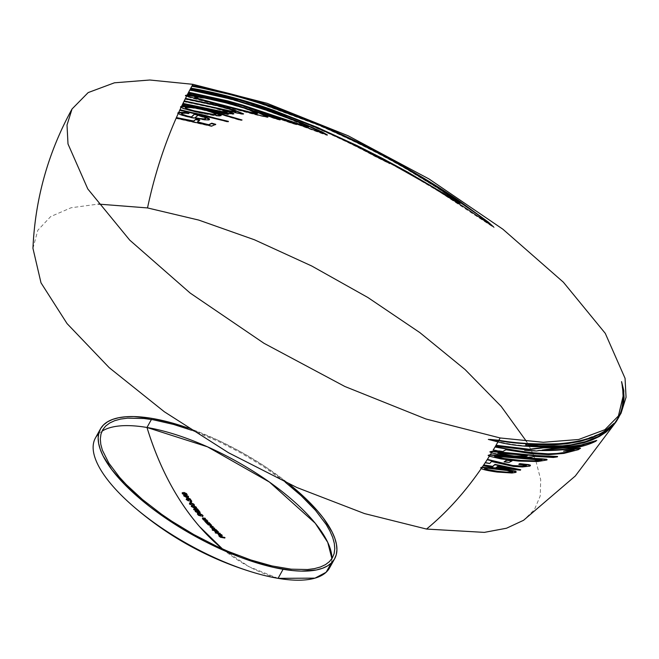 <?xml version="1.0" encoding="UTF-8"?>
<svg xmlns="http://www.w3.org/2000/svg" width="659" height="659" viewBox="0 0 659 659"><rect width="100%" height="100%" fill="white"/><g stroke="black" fill="none" stroke-linecap="round" stroke-linejoin="round"><path stroke-width="0.49" stroke-dasharray="3.29 2.47" d="M178.54 112.763L177.765 113.224L178.037 113.859L178.54 112.763L178.037 113.859L182.856 115.778L191.44 117.903L205.559 120.21L208.845 120.16L209.414 119.345M181.382 106.676L180.467 107.096L180.879 107.722L181.382 106.676L180.879 107.722L183.12 108.727L197.865 112.615L215.386 115.902L219.982 116.206L220.839 115.976L220.773 115.465M185.953 95.646L185.385 95.753L186.415 96.469L186.942 95.448L186.415 96.469L190.896 97.861L257.455 115.243L265.906 117.17L267.505 117.351L267.628 116.898M618.208 418.292L617.961 418.72M623.439 397.888L622.343 408.341L618.471 417.814M617.368 419.734L617.648 419.215M618.669 417.056L617.681 419.124M622.038 383.966L621.379 381.973C623.991 396.471 623.159 408.003 618.883 416.562M98.619 433.844A133.884 47.975 -151 0 1 102.013 431.184A133.884 47.975 29 0 0 95.423 437.996M222.462 548.914A324.945 212.758 -80.4 0 0 278.065 578.347L249.259 566.798L222.462 548.914M152.007 418.407L151.413 419.478L152.007 418.407M504.3 461.489L509.218 462.074L512.257 460.534M526.516 444.825L554.17 444.479L566.913 443.392L580.167 441.077L602.029 432.905L604.484 431.365M619.789 415.409L618.661 417.493M617.022 420.318L617.59 419.313M617.672 419.182L618.167 418.358M489.884 439.413L498.171 441.546C515.725 445.962 537.958 447.461 564.887 446.044L583.8 442.494L599.517 436.134L611.19 427.436L617.944 418.729M618.414 417.921L618.677 417.452M526.154 450.039L536.69 450.632L539.622 450.155C552.95 450.418 564.351 449.644 573.824 447.832L594.607 441.522M495.79 445.673L527.151 449.545L524.877 449.94M565.702 450.616L573.248 449.743L574.113 449.916L573.561 450.221M493.336 449.8L502.759 451.275L506.161 449.405L534.482 453.581L552.431 454.199L567.712 452.387L576.238 450.163L580.53 448.318M490.057 451.506L491.738 452.445L491.515 452.799L491.738 452.445C495.56 453.721 501.853 454.932 510.618 456.077L525.207 457.025L532.423 456.695L534.663 456.003L555.298 456.844M488.344 455.023L489.398 456.209L501.342 458.573L520.816 460.88L537.159 461.209L546.871 459.825M519.028 464.01L525.231 464.76L526.442 465.18L526.137 465.592M485.395 462.42L489.884 463.153L491.688 461.135L508.419 465.27L518.056 466.473L526.483 466.424L530.479 465.509M483.459 465.328L495.65 467.766L496.235 467.289L518.065 469.653M480.922 467.544L481.243 468.582L488.171 470.213L500.107 472.033L508.41 472.668L516.326 471.844M526.434 441.373L527.653 443.515M527.859 443.894L528.551 445.146M528.773 445.558L530.577 449.026M530.742 449.331L532.348 452.642M532.538 453.046L533.559 455.311M533.732 455.707L534.902 458.483M535.059 458.862L535.816 460.789M535.94 461.135L540.709 479.711L540.215 495.98L534.457 509.596L523.567 520.289M32.95 248.336L37.827 230.246L50.669 216.58L71.065 207.766L98.356 204.084M188.136 428.029A133.884 47.975 -151 0 1 288.947 483.912L264.102 465.938L241.762 452.412L218.491 440.484L188.136 428.029M329.624 567.819A133.884 47.975 29 0 0 331.905 558.626L331.452 562.91M191.514 430.228L218.475 441.439L241.326 453.161L263.262 466.44L285.289 482.207M186.835 494.497L183.136 492.677M186.382 494.407L185.163 495.049L182.568 493.459M484.802 468.557L484.81 468.047L486.622 467.882L495.774 468.681L509.547 470.477L512.463 471.144L513.04 471.482L512.727 471.844M187.831 497.479A313.841 205.484 99.6 0 1 187.329 496.738L187.329 496.738A311.962 207.618 139 0 0 187.831 496.828M188.565 498.55A313.841 205.484 99.6 0 1 188.046 497.792M188.342 496.911A313.841 205.484 99.6 0 1 188.103 496.565L188.103 496.565A311.905 207.577 -41 0 1 187.486 496.458M186.827 495.988A313.841 205.484 99.6 0 1 186.802 495.947L186.802 495.947A311.831 207.527 -41 0 1 186.357 495.873L186.357 495.873A313.841 205.484 -80.4 0 0 186.654 496.318L186.654 496.318A311.905 207.577 -41 0 1 185.146 496.046M184.792 495.98A311.905 207.577 -41 0 1 183.639 495.757M187.14 497.043A313.841 205.484 -80.4 0 0 187.65 497.8L187.65 497.8A312.786 287.522 2.6 0 1 184.99 496.318L184.99 496.318A311.962 207.618 139 0 0 186.25 496.548M496.919 466.951L498.27 465.691L512.57 468.763L508.789 468.392M188.466 500.939A313.816 205.468 99.6 0 1 188.235 500.601L186.621 499.547L186.934 498.896M190.748 500.42A313.841 205.484 99.6 0 1 189.8 499.061L189.8 499.061A312.308 207.849 -41 0 1 189.355 498.987M191.588 501.614A313.841 205.484 99.6 0 1 190.978 500.749M189.965 499.868A313.841 205.484 -80.4 0 0 190.575 500.733L190.575 500.733A313.19 292.308 25.1 0 1 188.754 499.596L186.662 498.55M190.822 502.866A313.832 205.476 -80.4 0 0 190.912 502.99A312.901 208.244 139 0 0 191.357 503.072A313.841 205.484 99.6 0 1 190.336 501.647L190.336 501.647A312.72 208.12 -41 0 1 189.891 501.565M194.092 504.934L190.262 503.188M193.639 504.843L192.461 505.42L189.8 503.855M495.28 456.539L494.769 456.094L495.807 455.921L501.524 456.217L536.978 459.084L541.303 459.521L541.978 459.801L541.517 460.114M196.127 507.636L193.935 506.285M193.244 506.763L193.779 507.496A313.602 287.052 -0.3 0 1 191.299 506.227M195.665 507.545L195.393 508.171L193.952 507.273L194.207 506.614M498.715 453.351L498.105 452.848L499.555 452.667L508.789 453.334L525.371 455.196L527.389 455.666L527.159 456.036M195.987 510.914A313.816 205.468 99.6 0 1 195.731 510.601L194.092 509.605L194.372 509.003M198.227 510.47A313.841 205.484 99.6 0 1 197.23 509.201L197.23 509.201A313.503 208.639 -41 0 1 196.777 509.119M199.109 511.582A313.841 205.484 99.6 0 1 198.408 510.7M197.37 509.877A313.841 205.484 -80.4 0 0 198.071 510.758L198.071 510.758A313.733 292.81 25.1 0 1 196.209 509.679L194.092 508.682M200.007 513.929A313.816 288.477 -177.3 0 0 200.262 514.053L200.262 514.053A313.841 205.484 99.6 0 1 199.619 513.27M199.471 513.089A313.841 205.484 99.6 0 1 198.927 512.43L198.927 512.43A313.717 208.779 139 0 0 199.504 512.529M199.932 512.603A313.841 205.484 99.6 0 1 199.685 512.29L199.685 512.29A313.7 208.771 -41 0 1 199.059 512.183M198.384 511.755A313.841 205.484 99.6 0 1 198.351 511.714L198.351 511.714A313.676 208.755 -41 0 1 197.906 511.639L197.906 511.639A313.841 205.484 -80.4 0 0 198.227 512.035L198.227 512.035A313.7 208.771 -41 0 1 196.72 511.763M196.547 511.738A313.7 208.771 -41 0 1 195.221 511.483M198.672 512.595A313.841 205.484 -80.4 0 0 199.315 513.369L199.315 513.369A313.808 288.453 2.6 0 1 196.588 512.002L196.588 512.002A313.717 208.779 139 0 0 198.03 512.265M544.219 449.784L552.399 448.227L571.74 447.107L583.998 445.056L578.618 446.44M202.659 515.775L200.089 514.317M199.463 514.951L200.015 515.544A313.841 245.856 -32.1 0 1 198.721 515.157L198.721 515.157A313.799 205.46 99.6 0 1 197.758 514.004L197.758 514.004A313.799 208.837 -41 0 1 197.313 513.921M200.937 516.055L200.089 515.272L200.369 514.63M202.198 515.676L202.041 516.285L202.198 515.676M256.31 102.153L318.206 125.144C353.652 140.598 383.81 155.73 408.687 170.541L436.711 187.634L458.466 202.297M192.066 85.827L191.827 86.255M385.787 161.134L413.663 176.53L439.874 192.115L493.229 227.124L494.217 227.643L492.792 226.243M190.616 88.487L190.377 88.924L241.186 100.761L291.813 118.002C322.894 130.317 350.563 143.102 374.806 156.348L389.782 163.836L380.317 158.588M205.221 518.855A313.841 205.484 99.6 0 1 204.965 518.559L203.409 518.147L202.511 518.88M203.466 519.638L203.952 519.902A313.808 208.845 -41 0 1 203.376 519.794M206.827 520.651A313.841 205.484 99.6 0 1 206.564 520.355L202.947 519.004L203.03 518.493L203.722 518.592M202.947 519.004L203.03 518.501M189.85 89.921L189.611 90.357C212.808 94.344 236.746 100.506 261.442 108.826L286.78 117.961L308.774 127.311M292.753 122.78L324.755 134.625L327.177 135.301L326.337 134.543M188.425 92.606L188.186 93.051L239.884 105.251L291.196 123.184L296.805 124.864L292.678 123.192M207.692 521.599A313.841 205.484 99.6 0 1 207.428 521.31L207.428 521.31A313.783 208.821 -41 0 1 205.797 521.03L204.99 521.607M205.946 522.348L206.432 522.603A313.7 208.771 -41 0 1 205.863 522.505M209.315 523.353A313.841 205.484 99.6 0 1 209.051 523.065L209.051 523.065A313.7 208.771 -41 0 1 207.898 522.867L205.419 521.73L205.509 521.22L206.185 521.335M205.419 521.73L205.493 521.244M187.675 94.056L187.436 94.492L193.738 95.621M265.923 115.498L275.808 119.098L280.059 120.136L276.92 118.95M194.529 97.367L205.147 98.397L224.118 102.54L244.448 108.48L257.397 113.645M211.382 525.52L209.636 524.185A313.618 208.722 139 0 0 210.188 524.276L210.188 524.276A313.841 205.484 99.6 0 1 209.924 523.996L209.924 523.996A313.643 208.73 -41 0 1 208.195 523.691M207.709 523.608A313.643 208.73 -41 0 1 206.737 523.427M210.353 525.833L210.732 525.141L210.353 525.833L208.219 524.688L208.598 524.004L208.219 524.688M185.278 98.751L185.039 99.196L217.223 106.091L229.859 109.616L235.65 111.865M229.414 111.651L241.136 114.172L243.113 114.304L242.924 113.727M226.531 113.455L232.396 114.353L233.541 113.908M182.807 103.76L182.568 104.204L227.182 114.592L228.467 114.435L227.635 114.196M184.034 101.247L183.795 101.692L214.546 108.249L227.034 112.228M226.795 110.621L224.587 110.111M213.038 527.2A313.841 205.484 99.6 0 1 212.766 526.928L212.766 526.928A313.387 208.565 -41 0 1 211.037 526.632L210.27 527.109L211.037 526.632M211.663 527.974L211.794 528.609M212.42 529.095L213.178 529.474A313.017 208.318 -41 0 1 212.626 529.375M216.086 530.198A313.841 205.484 99.6 0 1 215.806 529.935L215.806 529.935A313.017 208.318 -41 0 1 214.463 529.704L212.231 528.732L212.931 528.436L212.231 528.732M214.554 528.716A313.841 205.484 99.6 0 1 214.282 528.444L214.282 528.444A313.214 208.45 -41 0 1 213.038 528.23L212.256 528.065M210.707 527.225L211.308 526.903L210.707 527.225L211.91 527.95M182.09 105.242L181.851 105.695L184.957 106.231M218.969 113.982L240.337 120.408L241.837 120.358L240.848 120.029M185.088 107.887L190.196 107.689L200.55 109.394L211.111 112.187L216.004 114.559M218.236 532.233L216.44 530.973A312.844 208.203 139 0 0 216.992 531.072L216.992 531.072A313.841 205.484 99.6 0 1 216.72 530.808L216.72 530.808A312.885 208.228 -41 0 1 214.974 530.503M214.529 530.421A312.885 208.228 -41 0 1 212.256 530.001M215.056 531.426L215.402 530.792L215.056 531.426L217.223 532.505L217.569 531.871L217.223 532.505M179.808 110.069L179.569 110.523L203.038 115.35L227.149 121.931L228.228 121.726L227.577 121.528M219.949 533.806A313.841 205.484 99.6 0 1 219.669 533.551L215.205 532.744M181.373 113.916L183.466 113.422L188.779 113.818L187.28 113.068M194.8 118.068L197.889 115.605L204.274 117.697L205.649 118.801M220.806 535.981L221.992 535.627L219.768 534.243A313.544 84.739 -67.2 0 0 219.834 534.433L220.23 534.606M221.029 535.841L221.358 535.306L221.029 535.841A313.841 205.484 99.6 0 1 218.961 534.012L218.104 534.037L218.961 534.012M219.636 534.902A313.832 205.476 -80.4 0 0 220.6 535.742L218.78 534.811L218.846 534.194L218.78 534.811M176.25 117.953L176.002 118.414L211.547 126.446L215.147 124.576M197.255 122.228L199.339 120.424M224.793 538.032A313.841 205.484 99.6 0 1 224.505 537.785L224.505 537.785A311.402 207.247 -41 0 1 222.38 537.414L222.38 537.414A313.832 205.476 99.6 0 1 222.058 537.151M221.325 536.821A313.824 205.476 -80.4 0 0 221.926 537.332L222.034 537.143A313.832 205.476 99.6 0 1 221.103 536.335L221.103 536.335A311.691 207.437 -41 0 1 220.658 536.253M222.034 537.143L221.926 537.332A311.402 207.247 -41 0 1 220.592 537.085L220.592 537.085A313.799 205.46 99.6 0 1 219.323 536.006L219.323 536.006A311.691 207.437 -41 0 1 218.879 535.915"/><path stroke-width="0.99" d="M187.774 113.315L178.54 112.763L178.037 113.859L178.54 112.763L177.765 113.224M184.957 106.231L188.82 106.947L181.382 106.676L180.879 107.722L181.382 106.676L180.467 107.096M193.738 95.621L202.329 97.326L186.942 95.448L186.415 96.469L186.942 95.448L185.385 95.753M618.463 417.855L615.234 422.872L611.05 427.732L605.761 432.329L599.41 436.447L592.004 439.981L583.693 442.832L564.689 446.407C536.212 447.7 513.971 446.201 497.965 441.909L498.69 440.632C512.628 443.466 532.563 444.619 558.502 444.084C584.657 442.115 603.117 435.302 613.875 423.655L601.824 433.268L592.062 437.815L580.093 441.406L566.905 443.729L554.153 444.833L525.618 444.965L538.757 446.44L554.038 446.67L570.826 445.204L585.208 442.024L597.713 437.024L607.334 430.805L614.089 424.157L618.842 417.188M618.471 417.814L618.208 418.292M619.682 415.442L619.476 415.87M617.648 419.215L623.282 395.392L623.439 397.888M618.883 416.562L618.669 417.056M618.9 417.073L623.109 406.405L624.081 397.822L623.636 391.191L622.038 383.966M516.623 454.521L497.899 453.211L505.461 455.295L516.491 456.555L524.992 456.662L527.184 456.028L516.623 454.521M492.24 451.646L536.302 455.929L557.407 456.852L553.338 457.453L534.457 456.366L531.409 457.157L525.042 457.387L510.42 456.44C501.433 455.27 495.14 454.059 491.532 452.807L492.24 451.646L491.532 452.807L489.859 451.868L492.24 451.646M510.239 459.784L531.063 461.242L538.123 460.979L541.772 460.163L495.601 456.283L494.571 456.456L497.01 457.511L510.239 459.784M490.115 455.105L523.23 458.17L543.881 459.307L546.912 459.982L537.752 461.531L518.386 461.069L501.095 458.928L489.415 456.217L490.115 455.105L489.415 456.217L488.146 455.385L490.115 455.105M493.476 471.094L506.417 472.511L511.821 472.379L512.834 471.844L507.331 470.534L488.36 468.31L485.032 468.31L484.596 468.92L493.476 471.094M482.009 467.536L500.939 469.29L515.124 471.416L516.17 472.009L515.865 472.388L511.994 473.005L497.1 472.05C488.418 470.806 483.138 469.661 481.276 468.598L482.009 467.536L481.276 468.598L480.716 467.906L482.009 467.536M100.448 428.935A133.884 47.975 -151 0 1 152.007 418.407L133.793 416.57L125.861 416.768L118.809 417.707L112.705 419.379L107.615 421.768L103.578 424.849L100.638 428.597L98.834 432.971L98.166 437.93L98.644 443.433L100.275 449.413L103.026 455.83L111.816 469.686L124.666 484.48L141.084 499.621L150.441 507.15L160.442 514.547L181.991 528.683L204.908 541.467L216.605 547.209L239.917 557.094L251.301 561.139L272.991 567.267L292.555 570.57L301.295 571.114L316.287 569.986L322.391 568.313L327.482 565.924L331.518 562.844L334.451 559.096L336.263 554.721L336.93 549.754L336.452 544.26L334.821 538.271L332.062 531.862L323.281 517.999L317.333 510.684L302.629 495.65L288.947 483.912A133.884 47.975 -151 0 1 334.648 558.75A133.884 47.975 -151 0 1 283.09 569.277L278.065 578.347L283.09 569.277A133.884 47.975 -151 0 1 150.845 507.463A133.884 47.975 -151 0 1 100.448 428.935L95.423 437.996A133.884 47.975 29 0 0 145.82 516.524A133.884 47.975 29 0 0 278.065 578.347A133.884 47.975 -151 0 1 254.687 572.844A133.884 47.975 -151 0 1 130.869 504.209A133.884 47.975 -151 0 1 98.619 433.844M102.013 431.184A133.884 47.975 -151 0 1 146.982 427.477A324.945 212.758 -80.4 0 0 199.455 526.475A324.945 212.758 -80.4 0 0 222.462 548.914L199.455 526.475C176.661 500.082 159.165 467.083 146.982 427.477A133.884 47.975 29 0 0 102.013 431.184M151.413 419.478L146.982 427.477L151.413 419.478M511.606 460.847L512.257 460.534L506.928 459.933L504.621 461.531M604.484 431.365L614.081 423.292C603.463 434.874 585.035 441.687 558.816 443.713C536.138 444.528 516.17 443.375 498.888 440.27L500.173 437.971L543.263 442.288L578.635 439.495L604.896 429.701L621.025 413.3L626.05 397.286L625.061 378.34L605.275 333.355L563.363 282.192L502.899 229.225L429.067 178.993L348.166 135.787L267.134 103.306L192.889 84.319L192.263 85.464C228.442 91.955 264.902 102.565 301.624 117.31C334.319 130.523 363.06 143.95 387.83 157.583C417.608 173.984 441.785 188.705 460.361 201.745L488.187 222.001L493.426 226.762L464.875 207.56L429.923 185.583L386.05 160.804L363.051 148.992L389.988 163.473L375.004 155.985C350.761 142.739 323.099 129.955 292.019 117.64L241.383 100.399L190.575 88.561L190.047 89.55L231.927 98.899L274.424 112.351L301.962 122.978L321.979 131.825L327.383 134.938L278.156 117.129L297.003 124.502L291.393 122.821L240.09 104.888L188.392 92.688L187.864 93.693L233.953 104.287L280.264 119.773L259.803 112.936L267.818 116.528L266.763 116.915L262.125 115.984L186.621 96.107L185.459 98.38L218.648 105.539L233.78 109.847L243.591 113.85L240.131 113.603L224.637 110.102L233.887 113.694L230.172 113.719L220.584 111.783L228.665 114.073L227.38 114.229L182.765 103.842L182.263 104.88L211.778 111.157L242.034 119.996L240.535 120.045L215.32 112.59L220.436 114.715L221.16 115.391L219.538 115.877L198.062 112.252C189.331 110.341 183.672 108.71 181.085 107.359L179.981 109.707L228.426 121.363L227.355 121.569L179.767 110.16L178.737 112.401L184.438 112.368L188.976 113.455L183.663 113.06L181.579 113.554L182.032 114.205L187.354 116.033L191.382 116.972L194.611 113.958L203.145 116.173L209.224 118.653L209.455 119.666L206.835 119.913L191.637 117.541C184.479 116.017 180.014 114.674 178.235 113.496L176.414 117.582L193.746 121.009L195.797 119.188L199.759 120.119L197.461 121.866L208.689 124.716L211.745 123.2L215.757 124.329L211.753 126.083L176.208 118.052C163.737 146.471 154.173 176.431 147.517 207.931L198.721 220.073L254.423 239.769L311.789 266.03L367.895 297.514L419.874 332.622L465.089 369.551L501.219 406.43L526.434 441.373M621.025 413.3L614.287 423.795L607.59 430.401L598.018 436.612L585.546 441.621L571.024 444.841L562.687 445.822L539.029 446.085L528.032 445.072C525.734 444.743 525.223 444.537 526.508 444.463M617.59 419.313L619.081 416.2C623.356 407.641 624.188 396.108 621.585 381.61L623.842 390.828L623.315 406.043L619.789 415.409M617.467 419.552L617.022 420.318M618.677 417.452L622.541 407.979L623.488 395.029L617.672 419.182M617.944 418.729L618.414 417.921M594.607 441.522L596.774 440.41L581.329 444.899L566.839 446.934L543.584 447.477L529.103 449.24L496.038 445.253L498.171 441.546L495.799 445.673M525.618 449.809L524.877 449.94L526.154 450.039M574.113 449.916L565.018 452.436L556.797 453.507L548.049 453.837L534.358 452.865C524.045 451.876 510.997 449.792 495.222 446.637L493.336 449.8M579.706 448.804L580.53 448.318L579.591 448.095L565.702 450.616M555.298 456.844L557.605 456.489L536.508 455.567L492.446 451.283L490.23 451.744M546.327 460.04L547.11 459.62L546.608 459.274L541.78 458.804L523.427 457.807L490.312 454.743L491.738 452.445L490.312 454.743L488.5 455.237M526.45 465.394L522.472 466.078L512.768 465.518L487.38 459.364L489.621 455.855L485.428 462.42M530.289 465.649L530.462 465.213L528.765 464.644L519.869 463.648L519.028 464.01L519.556 464.06M518.065 469.653L520.734 469.752L494.975 464.364L492.775 466.358L483.722 464.924L485.395 462.42L483.5 465.328M492.372 466.737L492.009 467.247M516.071 472.025L515.832 471.243L507.15 469.669L482.207 467.165L483.459 465.328L482.207 467.165L480.922 467.544L481.474 468.236C464.883 492.322 446.571 512.595 426.538 529.062C446.571 512.595 464.883 492.322 481.474 468.236M528.551 445.146L528.773 445.558M616.264 421.587L575.307 475.996L523.567 520.289L506.54 528.221L484.324 532.381L426.538 529.062L364.526 513.583L296.847 487.503L228.451 452.708L164.338 411.768L109.196 367.656L67.061 323.602L41.006 282.835L32.95 248.336C35.133 198.845 48.156 152.394 72.037 108.99L67.012 125.012L68.001 143.959L87.787 188.944L129.708 240.107L190.171 293.066L264.004 343.298L344.896 386.503L425.928 418.992L500.173 437.971L498.888 440.27L489.884 439.413M98.356 204.084L147.517 207.931C154.173 176.431 163.737 146.471 176.208 118.052L178.235 113.496L177.971 112.862L178.737 112.401L181.085 107.359L180.673 106.733L181.579 106.313L186.621 96.107L185.583 95.39L187.14 95.085L192.889 84.319L149.807 80.011L114.435 82.803L88.166 92.59L72.037 108.99M192.024 85.892L190.813 88.125C217.454 92.754 244.843 100.053 272.974 110.037L317.136 127.302L356.989 145.548L382.722 158.547L407.534 171.999L460.311 203.252L436.901 187.263L408.885 170.179C384.008 155.367 353.85 140.235 318.412 124.782L256.516 101.791C234.274 94.748 212.775 89.451 192.024 85.892M189.808 89.995L188.622 92.244L227.841 100.909L242.891 105.193L308.503 127.146L304.096 124.617L294.581 120.605L261.639 108.463C236.952 100.143 213.005 93.982 189.808 89.995M187.634 94.13L187.14 95.085L202.527 96.964L187.634 94.13M185.237 98.834L184.215 100.876L230.642 111.033L235.93 111.651L231.638 109.765L217.429 105.728L185.237 98.834M183.993 101.329L182.988 103.389L223.352 111.832L227.404 112.055L222.767 110.127L213.055 107.458L183.993 101.329M182.049 105.333L181.579 106.313L189.026 106.585L182.049 105.333M152.007 418.407A133.884 47.975 -151 0 1 188.136 428.029L172.732 423.144L152.007 418.407M331.452 562.91L326.098 572.284L315.002 578.141L278.065 578.347A133.884 47.975 29 0 0 329.624 567.819L334.648 558.75M331.905 558.626A133.884 47.975 29 0 0 269.432 482.067A133.884 47.975 29 0 0 146.982 427.477L207.494 446.818L269.432 482.067L315.233 523.221L327.729 542.349L331.905 558.626M285.289 482.207L301.097 495.617L315.537 510.379L326.205 524.515L329.994 531.17L332.704 537.472L334.302 543.346L334.78 548.749L334.121 553.618L332.342 557.918L329.459 561.6L325.497 564.623L320.496 566.971L314.508 568.61L307.58 569.533L291.204 569.178L271.994 565.941L250.692 559.928L228.121 551.377L216.622 546.245L193.771 534.531L171.834 521.244L161.471 514.177L142.459 499.522L126.339 484.645L119.559 477.305L108.883 463.17L102.392 450.221L100.794 444.339L100.316 438.943L100.975 434.067L102.746 429.775L105.629 426.093L109.592 423.07L114.592 420.722L120.589 419.083L127.517 418.16L143.893 418.506L153.185 419.767L173.539 424.421L191.514 430.228M183.663 492.751L182.255 493.673L183.861 492.388L186.612 493.64L186.999 495.23L186.415 494.003M187.238 494.588L185.599 495.033L187.032 494.95M182.461 493.311L182.312 492.561L182.255 493.673L185.401 495.395L182.461 493.311L182.255 493.673M185.08 493.443L183.894 493.097L186.382 494.407L185.286 493.08L185.08 493.443M182.691 493.748L184.092 492.734L182.741 493.665L185.212 494.958L186.579 494.044L186.192 495.123M186.686 494.579L186.579 494.044M182.568 493.459L182.79 492.85L182.897 493.385M512.891 471.778L506.614 472.149L497.8 471.325L487.578 469.537L484.579 468.17M520.371 470.188L496.038 467.651L495.453 468.129L483.253 465.691L483.525 465.287L492.57 466.72L494.777 464.727L520.371 470.188M498.072 466.053L496.499 467.28L512.372 469.126L498.072 466.053M183.688 495.832L183.894 495.469A313.783 205.451 99.6 0 1 183.845 495.395L183.639 495.757A313.783 205.451 -80.4 0 0 183.688 495.832A312.827 287.571 -177.3 0 0 188.565 498.55L188.762 498.188A312.827 287.571 2.7 0 1 183.894 495.469L183.688 495.832M187.831 496.828A311.962 207.618 139 0 0 188.342 496.911L188.54 496.548A311.962 207.618 -41 0 1 187.527 496.375L187.527 496.375A313.841 205.484 -80.4 0 0 188.762 498.188L188.565 498.55M183.639 495.757L183.845 495.395A311.905 207.577 139 0 0 186.851 495.955L186.851 495.955A313.841 205.484 99.6 0 1 186.555 495.51L186.555 495.51A311.831 207.527 139 0 0 186.999 495.584L186.999 495.584A313.841 205.484 -80.4 0 0 187.296 496.029L187.296 496.029A311.905 207.577 139 0 0 188.309 496.202L188.309 496.202A313.841 205.484 -80.4 0 0 188.54 496.548L188.342 496.911M186.25 496.548A311.962 207.618 139 0 0 186.884 496.664L187.082 496.301A311.962 207.618 -41 0 1 185.195 495.955L185.195 495.955A312.786 287.522 -177.4 0 0 187.856 497.438L187.856 497.438A313.841 205.484 99.6 0 1 187.082 496.301L186.884 496.664A313.841 205.484 -80.4 0 0 187.14 497.043M508.789 468.392L496.919 466.951M529.951 466.078L522.381 466.951L513.534 466.465L491.482 461.498L489.686 463.516L485.197 462.783L487.182 459.727L512.554 465.88L519.267 466.465L525.388 466.119L526.244 465.756L525.833 465.336L518.822 464.373L519.663 464.01L528.543 465.007L530.256 465.575L529.951 466.078M188.301 500.478L188.433 500.239A313.816 205.468 -80.4 0 0 188.672 500.576L188.466 500.939L186.365 499.077L186.859 498.188L188.952 499.234A313.19 292.308 -154.9 0 0 190.78 500.37A313.841 205.484 99.6 0 1 189.553 498.624A312.308 207.849 139 0 0 190.006 498.698A313.841 205.484 -80.4 0 0 191.794 501.252L187.131 498.534L186.818 499.184L188.301 500.478M187.131 498.534L186.818 499.184M186.934 498.896L188.96 499.489L191.588 501.614M189.355 498.987L189.553 498.624L189.355 498.987A313.841 205.484 -80.4 0 0 189.965 499.868M186.662 498.55L186.167 499.44L188.466 500.939M504.102 461.852L506.722 460.295L512.059 460.896L509.012 462.437L504.102 461.852M189.891 501.565L190.089 501.202A312.72 208.12 139 0 0 190.542 501.285L190.542 501.285A313.841 205.484 -80.4 0 0 191.563 502.71A312.901 208.244 -41 0 1 191.118 502.628A313.832 205.476 99.6 0 1 190.089 501.202L189.891 501.565A313.832 205.476 -80.4 0 0 190.822 502.866M190.879 503.27L189.52 504.11L191.077 502.908L193.853 504.11L194.281 505.618L193.655 504.473M194.512 504.992L192.906 505.387L194.306 505.354M189.718 503.748L189.537 503.048L189.52 504.11L192.906 505.387L189.52 504.11M192.313 503.937L193.837 504.481L192.313 503.937M189.957 504.184L191.316 503.237L190.014 504.077L192.519 505.313L193.837 504.481L193.573 505.478M193.762 505.346L193.837 504.481M189.8 503.855L190.031 503.328L190.154 503.822M541.978 459.801L534.128 460.855L520.775 460.443L503.789 458.466L494.769 456.094M191.258 506.433L191.456 506.071A313.445 32.53 116.7 0 1 191.505 505.865L191.299 506.227A313.445 32.53 -63.3 0 0 191.258 506.433A313.626 287.077 179.8 0 0 194.051 507.867L194.248 507.504A313.626 287.077 -0.2 0 1 191.456 506.071L191.258 506.433M195.624 508.484L194.248 507.504L195.624 508.484L196.357 508.064L196.324 507.273L196.555 507.702L195.624 508.484L196.357 508.064M196.555 507.702L195.822 508.122M194.01 506.301L195.871 506.804L196.127 507.636L195.665 507.166M191.299 506.227L191.505 505.865A313.602 287.052 179.7 0 0 193.977 507.133L193.565 506.928L194.141 505.923L193.449 507.125L193.935 506.285M193.655 506.763L194.141 505.923M194.067 507.414L194.15 506.903L195.468 508.04L195.863 507.183L194.405 506.252L194.15 506.903M194.405 506.252L193.952 507.273L194.207 506.614L195.863 507.183L195.393 508.171L195.665 507.545M195.591 507.809L195.863 507.183M527.389 455.666L525.19 456.3L513.913 455.979L501.4 454.092L498.105 452.848M578.396 449.652L563.923 453.392L548.79 454.661L531.624 453.656L505.964 449.767L502.562 451.637L493.138 450.163L495.024 447L517.472 451.053L536.426 453.466L549.211 454.199L558.008 453.746L567.177 452.338L573.948 450.179L563.552 451.184L566.312 450.443L580.019 448.417L578.396 449.652M195.814 510.453L195.937 510.239A313.816 205.468 -80.4 0 0 196.184 510.552L195.987 510.914L193.837 509.135L194.29 508.32L196.407 509.316A313.733 292.81 -154.9 0 0 198.268 510.396A313.841 205.484 99.6 0 1 196.983 508.756A313.503 208.639 139 0 0 197.428 508.839A313.841 205.484 -80.4 0 0 199.315 511.219L194.57 508.641L194.29 509.242L195.814 510.453M194.57 508.641L194.29 509.242M194.372 509.003L196.431 509.547L196.225 509.909L199.109 511.582L199.315 511.219L199.109 511.582M196.777 509.119L196.983 508.756L196.777 509.119A313.841 205.484 -80.4 0 0 197.37 509.877M194.092 508.682L193.631 509.498L195.987 510.914M573.627 448.194C564.153 450.006 552.744 450.781 539.424 450.517L536.492 450.995L524.679 450.303L526.953 449.908L495.593 446.036L495.832 445.616L528.897 449.603L543.387 447.848L566.633 447.296L581.131 445.262L595.942 441.159C590.143 444.108 582.704 446.456 573.627 448.194M552.201 448.59L541.937 450.13C559.219 450.221 573.173 448.655 583.8 445.418L571.534 447.469L552.201 448.59M199.504 512.529A313.717 208.779 139 0 0 199.932 512.603L200.138 512.241A313.717 208.779 -41 0 1 199.125 512.068L199.125 512.068A313.841 205.484 -80.4 0 0 200.46 513.691L200.46 513.691A313.816 288.477 2.7 0 1 195.468 511.186L195.27 511.549L195.468 511.186A313.783 205.451 99.6 0 1 195.418 511.12L195.221 511.483A313.783 205.451 -80.4 0 0 195.27 511.549A313.816 288.477 -177.3 0 0 200.007 513.929M195.221 511.483L195.418 511.12A313.7 208.771 139 0 0 198.425 511.672L198.425 511.672A313.841 205.484 99.6 0 1 198.104 511.277L198.104 511.277A313.676 208.755 139 0 0 198.557 511.351L198.557 511.351A313.841 205.484 -80.4 0 0 198.878 511.755L198.878 511.755A313.7 208.771 139 0 0 199.883 511.928L199.883 511.928A313.841 205.484 -80.4 0 0 200.138 512.241L199.932 512.603M198.03 512.265A313.717 208.779 139 0 0 198.474 512.348L198.68 511.985A313.717 208.779 -41 0 1 196.786 511.639L196.786 511.639A313.808 288.453 -177.4 0 0 199.512 513.007L199.512 513.007A313.841 205.484 99.6 0 1 198.68 511.985L198.474 512.348A313.841 205.484 -80.4 0 0 198.672 512.595M578.618 446.44L544.219 449.784M498.69 440.632L497.965 441.909L488.327 439.413L498.69 440.632M202.297 516.582L202.857 515.412L202.297 516.582L202.906 516.178M203.112 515.816L202.494 516.219M197.313 513.921A313.791 205.451 -80.4 0 0 198.474 515.305L198.68 514.943A313.791 205.451 99.6 0 1 197.511 513.559L197.313 513.921L197.511 513.559A313.799 208.837 139 0 0 197.955 513.641L197.955 513.641A313.799 205.46 -80.4 0 0 198.927 514.794L198.927 514.794A313.841 245.856 147.9 0 0 200.221 515.181L199.661 515.017L200.328 513.962L202.346 514.91L202.659 515.775L202.14 515.272M199.801 514.77L200.328 513.962M200.13 514.325L199.595 515.132L200.13 514.325M200.937 516.055L198.474 515.305L200.937 516.055L200.163 515.14L200.567 514.267L200.295 514.91M200.369 514.63L200.089 515.272L200.567 514.267L200.369 514.63L202.395 515.313L200.567 514.267M202.041 516.285L202.395 515.313L202.041 516.285M202.239 515.923L202.395 515.313M191.827 86.255C212.577 89.813 234.069 95.11 256.31 102.153M493.665 227.001L477.025 214.068L444.224 191.472L399.914 164.717L369.411 148.399C345.374 135.976 318.338 124.057 288.304 112.631L240.082 96.791L192.066 85.827M380.317 158.588L362.845 149.354L386.149 161.323M458.466 202.297L459.422 203.359L419.091 179.05L382.747 159.033L350.572 142.921L316.938 127.665L272.777 110.399L231.342 97.491L210.666 92.408L190.616 88.487M205.04 518.427L205.163 518.196A313.841 205.484 -80.4 0 0 205.427 518.493L205.221 518.855L205.427 518.493A313.841 208.862 -41 0 1 203.919 518.229L203.153 518.641L206.769 519.992A313.841 205.484 -80.4 0 0 207.025 520.289A313.799 208.837 -41 0 1 203.845 519.72A313.816 205.468 99.6 0 1 203.582 519.432A313.808 208.845 139 0 0 204.15 519.539L202.486 517.958L202.511 518.88L203.532 517.916L205.04 518.427M203.334 518.279L202.511 518.88L203.952 519.902M203.376 519.794L203.582 519.432L203.376 519.794A313.816 205.468 -80.4 0 0 203.639 520.083L203.845 519.72L203.639 520.083A313.799 208.837 139 0 0 206.827 520.651L207.025 520.289L206.827 520.651M203.227 518.139L203.153 518.641M203.03 518.501L203.722 518.592A313.841 208.862 139 0 0 205.221 518.855M327.193 135.111L307.844 125.902L274.226 112.714L231.729 99.262L189.841 89.921M292.678 123.192L277.958 117.491L292.753 122.78M308.445 127.129L305.43 126.61L264.745 112.565L235.139 103.348L188.416 92.606M207.503 521.17L207.626 520.948A313.841 205.484 -80.4 0 0 207.89 521.236L207.692 521.599L207.89 521.236A313.766 208.821 -41 0 1 206.391 520.972L205.624 521.368L208.096 522.505A313.7 208.771 139 0 0 209.249 522.702A313.841 205.484 -80.4 0 0 209.513 522.991A313.684 208.755 -41 0 1 206.333 522.422A313.816 205.468 99.6 0 1 206.061 522.142A313.7 208.771 139 0 0 206.638 522.241L204.957 520.701L204.768 521.31L205.995 520.668A313.783 208.821 139 0 0 207.626 520.948L207.503 521.17M205.797 521.03L204.99 521.607L206.432 522.603M205.863 522.505L206.061 522.142L205.863 522.505A313.816 205.468 -80.4 0 0 206.127 522.785L206.333 522.422L206.127 522.785A313.684 208.755 139 0 0 209.315 523.353L209.513 522.991L209.315 523.353M205.699 520.882L205.624 521.368M205.493 521.244L206.185 521.335A313.766 208.821 139 0 0 207.692 521.599M276.92 118.95L233.747 104.649L187.658 94.056M267.867 117.228L259.605 113.299L265.923 115.498M257.29 113.546L255.783 113.776L241.441 110.382L201.333 99.871L196.003 98.257L194.833 97.293M206.737 523.427A313.816 205.468 -80.4 0 0 207 523.716L207.206 523.353A313.816 205.468 99.6 0 1 206.934 523.065L206.737 523.427L206.934 523.065A313.643 208.73 139 0 0 210.122 523.633L210.122 523.633A313.841 205.484 -80.4 0 0 210.394 523.913L210.394 523.913A313.618 208.722 -41 0 1 209.842 523.823L211.588 525.157L211.465 525.964M208.195 523.691A313.643 208.73 -41 0 1 207.709 523.608M207.832 524.622L210.822 525.742L207.832 524.622L207.791 523.46A313.618 208.722 -41 0 1 207.206 523.353L207 523.716A313.618 208.722 139 0 0 207.56 523.814M208.03 524.259L207.791 523.46M211.588 525.157L210.616 526.104L211.135 525.215M210.55 525.462L210.938 524.778L210.353 525.833L210.938 524.778L208.804 523.641L208.417 524.325L210.55 525.462L210.938 524.778M208.804 523.641L208.417 524.325M208.598 524.004L210.732 525.141M214.743 102.985L250.354 112.219L257.603 113.282L244.654 108.117L217.322 100.473L200.962 97.351L194.726 97.005L198.441 98.619L214.743 102.985M243.344 114.023L235.831 110.943L218.45 105.901L185.261 98.743M233.632 113.991L224.431 110.465L229.414 111.651M227.635 114.196L220.378 112.145L226.556 113.455M227.034 112.228L221.729 111.939L182.782 103.751M224.95 110.201L184.018 101.239M235.312 111.643L235.56 112.096L234.447 112.071L226.704 110.597M212.849 526.772L212.964 526.566A313.841 205.484 -80.4 0 0 213.236 526.838L213.038 527.2L213.236 526.838A313.363 208.549 -41 0 1 211.506 526.541L210.913 526.862L213.236 527.867A313.214 208.45 139 0 0 214.48 528.081A313.841 205.484 -80.4 0 0 214.752 528.353L212.437 528.37L214.669 529.342A313.017 208.318 139 0 0 216.012 529.572A313.841 205.484 -80.4 0 0 216.284 529.836A312.976 208.293 -41 0 1 213.104 529.276A313.816 205.468 99.6 0 1 212.824 529.012A313.017 208.318 139 0 0 213.376 529.111L210.254 526.286L210.073 526.854L211.234 526.269A313.387 208.565 139 0 0 212.964 526.566L212.849 526.772M211.037 526.632L210.27 527.109L212.058 527.694L211.794 528.609L212.058 527.694M211.852 528.057L211.794 528.609L213.178 529.474M212.626 529.375L212.824 529.012L212.626 529.375A313.816 205.468 -80.4 0 0 212.898 529.638L213.104 529.276L212.898 529.638A312.976 208.293 139 0 0 216.086 530.198L216.284 529.836L216.086 530.198M212.231 528.732L212.931 528.436L212.437 528.37M214.554 528.716L213.129 528.073M211.506 526.541L211.308 526.903A313.363 208.549 139 0 0 213.038 527.2M240.848 120.029L211.572 111.519L182.065 105.242M220.954 115.753L215.122 112.953L218.969 113.982M215.732 114.164L215.666 114.798L213.45 114.855L201.234 112.846L188.573 109.682L185.805 108.636L185.294 107.755M212.256 530.001A313.783 205.451 -80.4 0 0 212.528 530.264L212.733 529.902A313.783 205.451 99.6 0 1 212.453 529.638L212.256 530.001L212.453 529.638A312.885 208.228 139 0 0 216.918 530.446L216.918 530.446A313.841 205.484 -80.4 0 0 217.198 530.709L217.198 530.709A312.844 208.203 -41 0 1 216.638 530.61L218.434 531.871L218.327 532.637M214.974 530.503A312.885 208.228 -41 0 1 214.529 530.421M214.513 530.462L212.528 530.264L214.422 530.619L214.669 531.352L214.513 530.462M214.422 530.619L214.669 531.352L217.503 532.76L214.62 530.256M218.434 531.871L217.503 532.76L217.972 531.945M215.155 531.236L217.33 532.307L217.775 531.508L215.608 530.429L215.155 531.236M215.608 530.429L215.254 531.063M217.569 531.871L217.223 532.505L217.569 531.871L215.402 530.792M217.421 532.143L217.775 531.508M213.648 114.493L215.872 114.435L215.938 113.801L205.188 110.069L192.972 107.631L185.286 107.524L187.156 108.768L193.87 110.745L213.648 114.493M228.228 121.726L203.68 114.987L179.783 110.069M219.76 533.378L219.867 533.189A313.841 205.484 -80.4 0 0 220.147 533.444L215.682 532.637A313.783 205.451 99.6 0 1 215.402 532.381L219.76 533.378M215.205 532.744L215.402 532.381L215.205 532.744A313.783 205.451 -80.4 0 0 215.485 532.999L218.78 533.601M219.183 533.675L219.949 533.806M209.554 119.617L205.237 117.302L194.405 114.32L191.176 117.335L183.251 115.21L181.571 114.386L181.612 113.735M205.534 118.505L204.949 119.197L202.84 119.23L195.179 117.747M219.834 534.433L221.358 535.306L220.032 534.07A313.544 84.739 112.8 0 1 219.966 533.881L221.91 534.976L222.099 535.965M218.961 534.012L218.104 534.037L218.409 534.754L218.211 533.839L219.159 533.65A313.841 205.484 -80.4 0 0 221.226 535.479L221.029 535.841M221.226 535.479L221.556 534.943M218.104 534.037L219.908 535.652L218.302 533.675M222.19 535.265L221.292 535.965L220.106 535.289L221.235 536.072L221.712 535.339M219.809 535.149L220.806 535.38A313.832 205.476 99.6 0 1 219.052 533.831L219.809 535.149M219.052 533.831L218.846 534.194A313.832 205.476 -80.4 0 0 219.636 534.902M200.064 118.554L204.257 118.9L205.855 118.439L204.479 117.335L198.095 115.243L194.998 117.706L200.064 118.554M199.562 120.482L195.599 119.551L193.54 121.371L176.208 117.945M215.559 124.691L211.539 123.562L208.491 125.078L197.651 121.915M224.604 537.604L224.703 537.423A313.841 205.484 -80.4 0 0 224.991 537.67L224.793 538.032L224.991 537.67A311.336 207.198 -41 0 1 220.641 536.879A313.791 205.451 99.6 0 1 219.076 535.553A311.691 207.437 139 0 0 219.521 535.643A313.799 205.46 -80.4 0 0 220.798 536.723A311.402 207.247 139 0 0 222.132 536.97A313.824 205.476 99.6 0 1 220.856 535.891A311.691 207.437 139 0 0 221.309 535.973A313.832 205.476 -80.4 0 0 222.577 537.052A311.402 207.247 139 0 0 224.703 537.423L224.604 537.604M220.658 536.253L220.856 535.891L220.658 536.253A313.824 205.476 -80.4 0 0 221.325 536.821M218.879 535.915L219.076 535.553L218.879 535.915A313.791 205.451 -80.4 0 0 220.436 537.242L220.641 536.879L220.436 537.242A311.336 207.198 139 0 0 224.793 538.032M254.687 572.844C208.376 559.063 167.098 536.179 130.869 504.209M616.989 420.376L616.272 421.587"/></g></svg>
